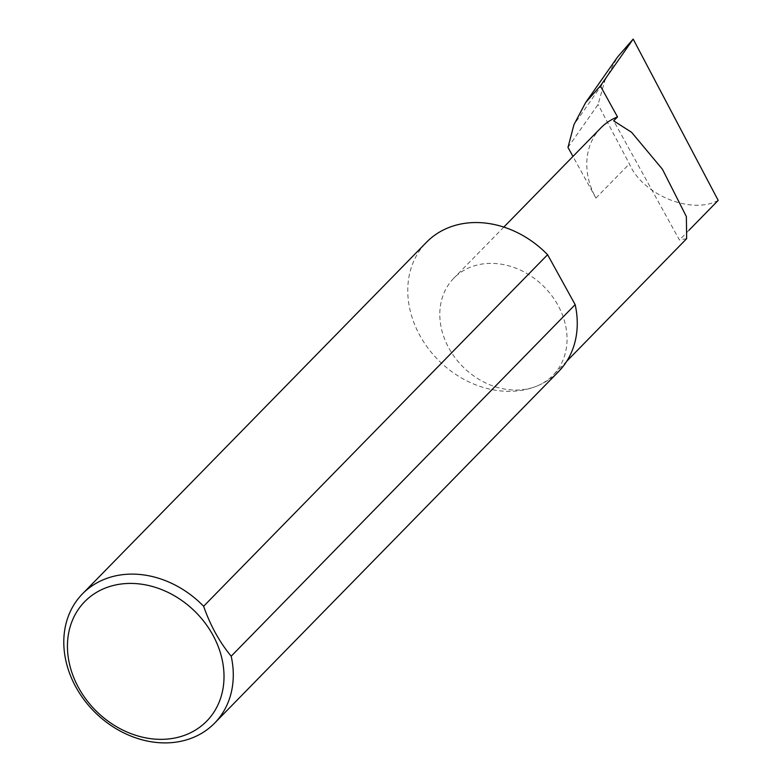 <?xml version="1.0" encoding="UTF-8"?>
<svg xmlns="http://www.w3.org/2000/svg" width="782" height="782" viewBox="0 0 782 782"><rect width="100%" height="100%" fill="white"/><g stroke="black" fill="none" stroke-linecap="round" stroke-linejoin="round"><path stroke-width="0.59" stroke-dasharray="3.91 2.93" d="M686.655 238.676L679.45 239.986L613.684 120.848M558.583 371.587A92.432 75.903 44.4 0 1 536.315 386.288A69.393 56.978 -135.6 0 0 553.03 375.252A69.393 56.978 -135.6 0 0 551.32 295.088A69.393 56.978 -135.6 0 0 470.539 267.151A69.393 56.978 -135.6 0 0 453.824 278.187A69.393 56.978 -135.6 0 0 455.535 358.352A69.393 56.978 -135.6 0 0 536.315 386.288A92.432 75.903 44.4 0 1 428.712 349.085A92.432 75.903 44.4 0 1 426.444 242.303M600.801 127.965A69.393 56.978 -135.6 0 0 595.933 198.071L572.952 156.429M567.976 147.417L598.074 104.475L604.877 80.566L573.939 124.69M604.877 80.566L617.604 56.959M718.199 200.388C691.474 215.001 642.638 194.923 629.383 163.878L598.074 104.475M688.971 230.27L679.45 239.986M595.933 198.071L629.383 163.878M566.794 361.186L553.03 375.252M503.823 227.093L453.824 278.187"/><path stroke-width="1.17" d="M572.952 156.429L567.976 147.417L573.939 124.69L585.698 102.471L600.381 85.883L617.516 116.929L613.684 120.848L631.602 132.305L662.471 169.313L686.371 216.594L686.655 238.676L566.794 361.186M186.184 734.689A85.385 70.116 -135.6 0 0 212.753 634.837A85.385 70.116 -135.6 0 0 105.257 588.084A85.385 70.116 -135.6 0 0 78.699 687.925A85.385 70.116 -135.6 0 0 186.184 734.689M231.189 656.206A92.432 75.903 44.4 0 1 214.6 723.154A92.432 75.903 44.4 0 1 192.343 737.856A92.432 75.903 44.4 0 1 84.739 700.652A92.432 75.903 44.4 0 1 82.462 593.87A92.432 75.903 44.4 0 1 104.729 579.159A92.432 75.903 44.4 0 1 203.623 606.265C210.368 625.512 219.556 642.159 231.189 656.206L575.161 304.638A92.432 75.903 44.4 0 1 558.583 371.587L214.6 723.154M82.462 593.87L426.444 242.303A92.432 75.903 44.4 0 1 448.702 227.591A92.432 75.903 44.4 0 1 547.596 254.697L203.623 606.265M617.516 116.929A69.393 56.978 -135.6 0 0 600.801 127.965L503.823 227.093M585.698 102.471L617.604 56.959L633.185 39.1L718.199 200.388L688.971 230.27M600.381 85.883L633.185 39.1M575.161 304.638L547.596 254.697"/></g></svg>
